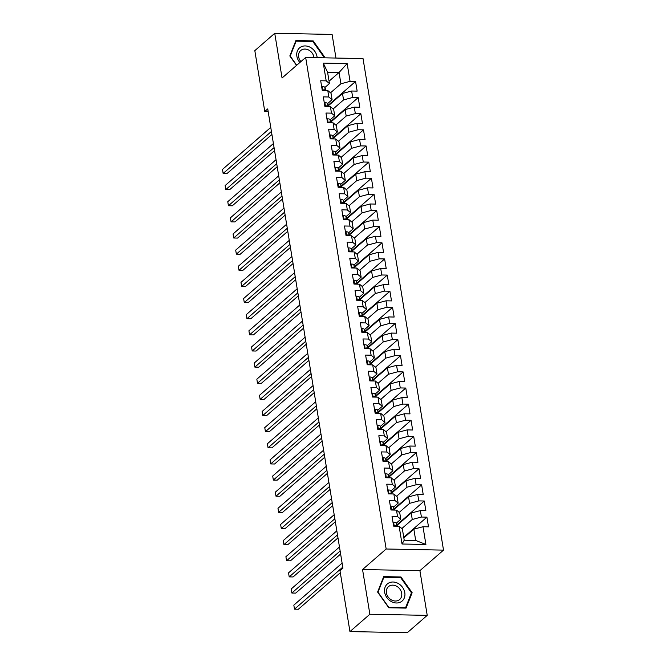 <?xml version="1.0" encoding="UTF-8"?>
<svg xmlns="http://www.w3.org/2000/svg" width="666" height="666" viewBox="0 0 666 666"><rect width="100%" height="100%" fill="white"/><g stroke="black" fill="none" stroke-linecap="round" stroke-linejoin="round"><path stroke-width="1" d="M335.964 58.05L332.093 34.424L274.742 33.3L254.82 50.633L264.777 111.472L268.165 111.538M443.514 550.124L363.028 58.583L305.669 57.459L386.163 549L443.514 550.124L419.905 570.67L362.554 569.538L369.871 614.243L427.222 615.367L419.905 570.67M427.222 615.367L407.301 632.7L349.95 631.576L369.871 614.243M425.907 544.472L402.031 544.005L399.125 526.248L402.372 528.937L404.22 540.234L415.692 540.459L425.907 544.472L422.993 526.723L428.496 526.831L426.914 517.149L421.411 517.041L420.354 510.581L425.857 510.689L424.275 501.007L418.772 500.899L417.715 494.447L423.218 494.555L421.628 484.873L416.125 484.765L415.068 478.313L420.571 478.421L418.989 468.731L413.486 468.623L412.429 462.171L417.932 462.279L416.342 452.597L410.839 452.489L409.781 446.037L415.284 446.145L413.703 436.463L408.2 436.355L407.142 429.895L412.645 430.003L411.055 420.321L405.552 420.213L404.495 413.761L410.006 413.869L408.416 404.187L402.913 404.079L401.856 397.619L407.359 397.727L405.777 388.045L400.274 387.937L399.217 381.485L404.72 381.593L403.13 371.911L397.627 371.803L396.57 365.351L402.073 365.459L400.491 355.777L394.988 355.669L393.931 349.209L399.434 349.317L397.843 339.635L392.341 339.527L391.283 333.075L396.786 333.183L395.204 323.501L389.702 323.393L388.644 316.933L394.147 317.041L392.557 307.359L387.054 307.251L386.005 300.799L391.508 300.907L389.918 291.225L384.415 291.117L383.358 284.665L388.861 284.773L387.279 275.091L381.776 274.983L380.719 268.523L386.222 268.631L384.632 258.949L379.129 258.841L378.072 252.389L383.574 252.497L381.993 242.815L376.49 242.707L375.433 236.247L380.935 236.355L379.345 226.673L373.842 226.565L372.785 220.113L378.288 220.221L376.706 210.539L371.203 210.431L370.146 203.979L375.649 204.087L374.067 194.405L368.556 194.297L367.507 187.837L373.01 187.945L371.42 178.263L365.917 178.155L364.86 171.703L370.363 171.811L368.781 162.129L363.278 162.021L362.221 155.561L367.724 155.669L366.134 145.987L360.631 145.879L359.573 139.427L365.076 139.535L363.494 129.853L357.992 129.745L356.934 123.293L362.437 123.401L360.847 113.719L355.344 113.611L354.287 107.151L359.79 107.259L358.208 97.577L352.705 97.469L351.648 91.017L357.151 91.125L355.569 81.443L328.188 105.261M329.054 81.185L339.061 72.486L347.153 63.578L323.285 63.112L326.19 80.861L320.687 80.752L322.269 90.434L327.78 90.543L328.829 97.003L323.326 96.895L324.916 106.577L330.419 106.685L331.477 113.137L325.974 113.029L327.555 122.711L333.058 122.819L334.116 129.279L328.613 129.171L330.203 138.853L335.706 138.961L336.763 145.413L331.26 145.305L332.842 154.987L338.345 155.095L339.402 161.547L333.899 161.438L335.489 171.12L340.992 171.229L342.049 177.689L336.546 177.581L338.128 187.263L343.631 187.371L344.688 193.823L339.185 193.714L340.767 203.396L346.27 203.505L347.327 209.965L341.825 209.857L343.415 219.539L348.917 219.647L349.975 226.099L344.472 225.99L346.054 235.672L351.556 235.781L352.614 242.233L347.111 242.124L348.701 251.806L354.204 251.915L355.261 258.375L349.758 258.266L351.34 267.948L356.843 268.057L357.9 274.509L352.397 274.4L353.987 284.082L359.49 284.191L360.547 290.651L355.045 290.543L356.626 300.224L362.129 300.333L363.186 306.785L357.684 306.676L359.265 316.358L364.768 316.467L365.825 322.918L360.323 322.81L361.913 332.5L367.416 332.609L368.473 339.061L362.97 338.952L364.552 348.634L370.055 348.743L371.112 355.194L365.609 355.086L367.199 364.768L372.702 364.876L373.759 371.337L368.256 371.228L369.838 380.91L375.341 381.019L376.398 387.47L370.895 387.362L372.485 397.044L377.988 397.152L379.046 403.613L373.543 403.504L375.125 413.186L380.627 413.295L381.685 419.747L376.182 419.638L377.764 429.32L383.266 429.428L384.324 435.88L378.821 435.772L380.411 445.454L385.914 445.562L386.971 452.023L381.468 451.914L383.05 461.596L388.553 461.705L389.61 468.156L384.107 468.048L385.697 477.73L391.2 477.838L392.257 484.299L386.755 484.19L388.336 493.872L393.839 493.981L394.896 500.432L389.394 500.324L390.984 510.006L396.486 510.114L397.544 516.566L392.041 516.458L393.623 526.14L399.125 526.248M347.153 63.578L350.066 81.335L355.569 81.443M349.95 631.576L339.985 570.737L342.94 568.165L267.732 108.899L264.777 111.472M328.388 105.736L342.499 93.465L343.556 99.917L333.166 108.958M351.648 91.017L342.499 93.465M352.705 97.469L343.556 99.917M323.285 63.112L327.589 72.261L329.437 83.55L324.866 87.529M326.19 80.861L329.437 83.55M331.027 121.878L345.138 109.599L346.195 116.051L335.806 125.091M354.287 107.151L345.138 109.599M355.344 113.611L346.195 116.051M327.78 90.543L331.027 93.232L332.084 99.692L327.514 103.663M328.829 97.003L332.084 99.692M333.666 138.012L347.777 125.732L348.834 132.193L338.445 141.234M356.934 123.293L347.777 125.732M357.992 129.745L348.834 132.193M330.419 106.685L333.666 109.374L334.723 115.826L330.153 119.805M331.477 113.137L334.723 115.826M336.313 154.146L350.424 141.875L351.481 148.327L341.092 157.367M359.573 139.427L350.424 141.875M360.631 145.879L351.481 148.327M333.058 122.819L336.313 125.508L337.371 131.968L332.8 135.939M334.116 129.279L337.371 131.968M338.952 170.288L353.063 158.009L354.121 164.469L343.731 173.501M362.221 155.561L353.063 158.009M363.278 162.021L354.121 164.469M335.706 138.961L338.952 141.65L340.01 148.102L335.439 152.081M336.763 145.413L340.01 148.102M341.6 186.422L355.711 174.151L356.768 180.603L346.378 189.644M364.86 171.703L355.711 174.151M365.917 178.155L356.768 180.603M338.345 155.095L341.591 157.784L342.649 164.236L338.078 168.215M339.402 161.547L342.649 164.236M344.239 202.564L358.35 190.285L359.407 196.736L349.017 205.777M367.507 187.837L358.35 190.285M368.556 194.297L359.407 196.736M340.992 171.229L344.239 173.926L345.296 180.378L340.726 184.357M342.049 177.689L345.296 180.378M346.886 218.698L360.997 206.418L362.054 212.879L351.665 221.92M370.146 203.979L360.997 206.418M371.203 210.431L362.054 212.879M343.631 187.371L346.878 190.06L347.935 196.512L343.365 200.491M344.688 193.823L347.935 196.512M349.525 234.832L363.636 222.561L364.693 229.012L354.304 238.053M372.785 220.113L363.636 222.561M373.842 226.565L364.693 229.012M346.27 203.505L349.525 206.194L350.582 212.654L346.012 216.625M347.327 209.965L350.582 212.654M352.164 250.974L366.275 238.694L367.332 245.155L356.943 254.187M375.433 236.247L366.275 238.694M376.49 242.707L367.332 245.155M348.917 219.647L352.164 222.336L353.221 228.788L348.651 232.767M349.975 226.099L353.221 228.788M354.812 267.108L368.922 254.837L369.98 261.288L359.59 270.329M378.072 252.389L368.922 254.837M379.129 258.841L369.98 261.288M351.556 235.781L354.812 238.47L355.869 244.93L351.298 248.901M352.614 242.233L355.869 244.93M357.451 283.25L371.561 270.97L372.619 277.422L362.229 286.463M380.719 268.523L371.561 270.97M381.776 274.983L372.619 277.422M354.204 251.915L357.451 254.612L358.508 261.064L353.937 265.043M355.261 258.375L358.508 261.064M360.098 299.384L374.209 287.104L375.266 293.564L364.876 302.605M383.358 284.665L374.209 287.104M384.415 291.117L375.266 293.564M356.843 268.057L360.09 270.746L361.147 277.198L356.576 281.177M357.9 274.509L361.147 277.198M362.737 315.526L376.848 303.246L377.905 309.698L367.515 318.739M386.005 300.799L376.848 303.246M387.054 307.251L377.905 309.698M359.49 284.191L362.737 286.88L363.794 293.34L359.224 297.311M360.547 290.651L363.794 293.34M365.384 331.66L379.495 319.38L380.552 325.84L370.163 334.873M388.644 316.933L379.495 319.38M389.702 323.393L380.552 325.84M362.129 300.333L365.376 303.022L366.433 309.474L361.863 313.453M363.186 306.785L366.433 309.474M368.023 347.794L382.134 335.522L383.191 341.974L372.802 351.015M391.283 333.075L382.134 335.522M392.341 339.527L383.191 341.974M364.768 316.467L368.023 319.156L369.081 325.616L364.51 329.587M365.825 322.918L369.081 325.616M370.662 363.936L384.773 351.656L385.83 358.108L375.441 367.149M393.931 349.209L384.773 351.656M394.988 355.669L385.83 358.108M367.416 332.609L370.662 335.298L371.72 341.75L367.149 345.729M368.473 339.061L371.72 341.75M373.31 380.07L387.421 367.79L388.478 374.25L378.088 383.291M396.57 365.351L387.421 367.79M397.627 371.803L388.478 374.25M370.055 348.743L373.31 351.432L374.367 357.883L369.796 361.863M371.112 355.194L374.367 357.883M375.949 396.212L390.06 383.932L391.117 390.384L380.727 399.425M399.217 381.485L390.06 383.932M400.274 387.937L391.117 390.384M372.702 364.876L375.949 367.565L377.006 374.026L372.436 377.997M373.759 371.337L377.006 374.026M378.596 412.346L392.707 400.066L393.764 406.526L383.375 415.559M401.856 397.619L392.707 400.066M402.913 404.079L393.764 406.526M375.341 381.019L378.588 383.708L379.645 390.159L375.075 394.139M376.398 387.47L379.645 390.159M381.235 428.479L395.346 416.208L396.403 422.66L386.014 431.701M404.495 413.761L395.346 416.208M405.552 420.213L396.403 422.66M377.988 397.152L381.235 399.841L382.292 406.302L377.722 410.273M379.046 403.613L382.292 406.302M383.882 444.622L397.993 432.342L399.051 438.794L388.661 447.835M407.142 429.895L397.993 432.342M408.2 436.355L399.051 438.794M380.627 413.295L383.874 415.984L384.931 422.435L380.361 426.415M381.685 419.747L384.931 422.435M386.521 460.755L400.632 448.484L401.69 454.936L391.3 463.977M409.781 446.037L400.632 448.484M410.839 452.489L401.69 454.936M383.266 429.428L386.521 432.117L387.579 438.569L383.008 442.549M384.324 435.88L387.579 438.569M389.16 476.898L403.271 464.618L404.329 471.07L393.939 480.111M412.429 462.171L403.271 464.618M413.486 468.623L404.329 471.07M385.914 445.562L389.16 448.251L390.218 454.712L385.647 458.683M386.971 452.023L390.218 454.712M391.808 493.031L405.919 480.752L406.976 487.212L396.586 496.245M415.068 478.313L405.919 480.752M416.125 484.765L406.976 487.212M388.553 461.705L391.808 464.393L392.865 470.845L388.295 474.825M389.61 468.156L392.865 470.845M394.447 509.165L408.558 496.894L409.615 503.346L399.225 512.387M417.715 494.447L408.558 496.894M418.772 500.899L409.615 503.346M391.2 477.838L394.447 480.527L395.504 486.988L390.934 490.959M392.257 484.299L395.504 486.988M397.094 525.308L411.205 513.028L412.262 519.488L401.873 528.521M420.354 510.581L411.205 513.028M421.411 517.041L412.262 519.488M393.839 493.981L397.086 496.67L398.143 503.121L393.573 507.101M394.896 500.432L398.143 503.121M403.837 537.87L413.844 529.17L415.692 540.459M422.993 526.723L413.844 529.17M396.486 510.114L399.733 512.803L400.79 519.255L396.22 523.235M397.544 516.566L400.79 519.255M362.554 569.538L386.163 549M274.742 33.3L282.059 77.997L305.669 57.459M330.519 92.815L340.909 83.783L339.061 72.486L327.589 72.261M402.031 544.005L404.22 540.234M350.066 81.335L340.909 83.783M383.691 576.631L377.605 592.032L388.786 607.775L406.06 608.116L412.146 592.715L400.965 576.972L383.691 576.631M323.892 57.817L324.359 56.635L313.178 40.892L295.904 40.551L289.818 55.952L296.536 65.41M426.914 517.149L403.746 537.304M424.275 501.007L396.894 524.833M421.628 484.873L394.247 508.691M418.989 468.731L391.608 492.557M416.342 452.597L388.961 476.415M413.703 436.463L386.322 460.281M411.055 420.321L383.674 444.147M408.416 404.187L381.035 428.005M405.777 388.045L378.396 411.871M403.13 371.911L375.749 395.729M400.491 355.777L373.11 379.595M397.843 339.635L370.463 363.461M395.204 323.501L367.823 347.319M392.557 307.359L365.176 331.185M389.918 291.225L362.537 315.043M387.279 275.091L359.898 298.909M384.632 258.949L357.251 282.775M381.993 242.815L354.612 266.633M379.345 226.673L351.964 250.499M376.706 210.539L349.325 234.357M374.067 194.405L346.678 218.223M371.42 178.263L344.039 202.089M368.781 162.129L341.4 185.947M366.134 145.987L338.753 169.813M363.494 129.853L336.114 153.671M360.847 113.719L333.466 137.537M358.208 97.577L330.827 121.395M400.274 577.572L400.965 576.972M411.172 593.556L412.146 592.715M312.487 41.492L313.178 40.892M323.393 57.476L324.359 56.635M393.04 522.585L393.673 522.236A4.604 1.548 -9.3 0 1 396.145 523.068L397.286 525.774A13.287 4.479 -9.3 0 1 397.394 526.123L397.402 526.215M342.774 567.157L294.497 609.157L293.831 605.128L342.116 563.12M396.678 526.207L396.653 526.132A4.604 1.548 170.7 0 0 395.246 525.399L394.547 526.165M340.318 572.743L298.368 609.232L294.497 609.157M390.401 506.443L391.034 506.093A4.604 1.548 -9.3 0 1 393.506 506.934L394.647 509.632A13.287 4.479 -9.3 0 1 394.747 509.99L394.763 510.081M340.126 551.015L291.85 593.023L291.192 588.985L339.469 546.986M394.039 510.064L394.006 509.998A4.604 1.548 170.7 0 0 392.607 509.265L391.908 510.023M340.626 554.037L295.729 593.098L291.85 593.023M387.754 490.309L388.386 489.96A4.604 1.548 -9.3 0 1 390.859 490.792L391.999 493.498A13.287 4.479 -9.3 0 1 392.108 493.847L392.124 493.947M337.487 534.881L289.21 576.881L288.545 572.852L336.83 530.844M391.392 493.931L391.367 493.856A4.604 1.548 170.7 0 0 389.96 493.131L389.26 493.889M337.978 537.903L293.082 576.956L289.21 576.881M388.203 583.316A11.289 9.332 49 0 0 386.863 597.577A11.289 9.332 49 0 0 401.257 601.681A11.289 9.332 49 0 0 402.597 587.429A11.289 9.332 49 0 0 388.203 583.316M389.119 586.138A8.55 7.068 49 0 0 388.445 586.638A8.55 7.068 49 0 0 388.403 597.335A8.55 7.068 49 0 0 398.992 600.041A8.55 7.068 49 0 0 399.667 599.533A8.55 7.068 49 0 0 399.708 588.844A8.55 7.068 49 0 0 389.119 586.138M411.463 592.832L405.569 607.758L388.827 607.425L377.988 592.174L383.891 577.247L400.624 577.58L411.463 592.832M383.208 577.838L383.891 577.247M317.141 57.684A11.289 9.332 49 0 0 310.972 47.727A11.289 9.332 49 0 0 300.416 47.236A11.289 9.332 49 0 0 299.866 62.504M313.961 57.617A8.55 7.068 49 0 0 309.166 50.325A8.55 7.068 49 0 0 301.332 50.058A8.55 7.068 49 0 0 300.657 50.558A8.55 7.068 49 0 0 300.907 61.605M296.711 65.251L290.21 56.094L296.104 41.167L312.837 41.5L323.676 56.752L323.26 57.8M295.429 41.758L296.104 41.167M385.115 474.167L385.747 473.826A4.604 1.548 -9.3 0 1 388.22 474.658L389.36 477.364A13.287 4.479 -9.3 0 1 389.46 477.713L389.477 477.805M334.848 518.747L286.563 560.747L285.905 556.709L334.182 514.71M388.753 477.788L388.719 477.722A4.604 1.548 170.7 0 0 387.321 476.989L386.621 477.747M335.339 521.761L290.443 560.822L286.563 560.747M382.467 458.033L383.1 457.684A4.604 1.548 -9.3 0 1 385.581 458.516L386.721 461.222A13.287 4.479 -9.3 0 1 386.821 461.571L386.838 461.671M332.201 502.605L283.924 544.613L283.258 540.576L331.543 498.576M386.105 461.655L386.08 461.588A4.604 1.548 170.7 0 0 384.673 460.855L383.982 461.613M332.7 505.627L287.795 544.688L283.924 544.613M379.828 441.891L380.461 441.55A4.604 1.548 -9.3 0 1 382.933 442.382L384.074 445.088A13.287 4.479 -9.3 0 1 384.174 445.437L384.19 445.529M329.562 486.471L281.277 528.471L280.619 524.442L328.896 482.434M383.466 445.521L383.441 445.446A4.604 1.548 170.7 0 0 382.034 444.713L381.335 445.479M330.053 489.485L285.156 528.546L281.277 528.471M377.181 425.757L377.822 425.408A4.604 1.548 -9.3 0 1 380.294 426.248L381.435 428.946A13.287 4.479 -9.3 0 1 381.535 429.304L381.551 429.395M326.914 470.329L278.638 512.337L277.98 508.3L326.257 466.3M380.827 429.379L380.794 429.312A4.604 1.548 170.7 0 0 379.395 428.579L378.696 429.337M327.414 473.351L282.509 512.412L278.638 512.337M374.542 409.623L375.174 409.274A4.604 1.548 -9.3 0 1 377.647 410.106L378.788 412.812A13.287 4.479 -9.3 0 1 378.896 413.161L378.904 413.253M324.275 454.195L275.999 496.195L275.333 492.166L323.618 450.158M378.18 413.245L378.155 413.17A4.604 1.548 170.7 0 0 376.748 412.445L376.049 413.203M324.767 457.209L279.87 496.27L275.999 496.195M371.903 393.481L372.535 393.14A4.604 1.548 -9.3 0 1 375.008 393.972L376.148 396.678A13.287 4.479 -9.3 0 1 376.248 397.028L376.265 397.119M321.628 438.062L273.351 480.061L272.694 476.023L320.97 434.024M375.541 397.103L375.507 397.036A4.604 1.548 170.7 0 0 374.109 396.303L373.41 397.061M322.128 441.075L277.231 480.136L273.351 480.061M369.255 377.347L369.888 376.998A4.604 1.548 -9.3 0 1 372.361 377.83L373.501 380.536A13.287 4.479 -9.3 0 1 373.609 380.885L373.626 380.985M318.989 421.919L270.712 463.919L270.046 459.89L318.331 417.89M372.893 380.969L372.868 380.902A4.604 1.548 170.7 0 0 371.462 380.169L370.762 380.927M319.48 424.941L274.583 464.002L270.712 463.919M366.616 361.205L367.249 360.864A4.604 1.548 -9.3 0 1 369.722 361.696L370.862 364.402A13.287 4.479 -9.3 0 1 370.962 364.752L370.979 364.843M316.35 405.785L268.065 447.785L267.407 443.747L315.684 401.748M370.254 364.835L370.221 364.76A4.604 1.548 170.7 0 0 368.822 364.027L368.123 364.793M316.841 408.799L271.944 447.86L268.065 447.785M363.969 345.071L364.602 344.722A4.604 1.548 -9.3 0 1 367.083 345.554L368.223 348.26A13.287 4.479 -9.3 0 1 368.323 348.618L368.34 348.709M313.703 389.643L265.426 431.651L264.76 427.614L313.045 385.614M367.607 348.693L367.582 348.626A4.604 1.548 170.7 0 0 366.175 347.893L365.484 348.651M314.202 392.665L269.297 431.726L265.426 431.651M361.33 328.937L361.963 328.588A4.604 1.548 -9.3 0 1 364.435 329.42L365.576 332.126A13.287 4.479 -9.3 0 1 365.676 332.476L365.692 332.567M311.064 373.509L262.779 415.509L262.121 411.48L310.398 369.472M364.968 332.559L364.943 332.484A4.604 1.548 170.7 0 0 363.536 331.751L362.837 332.517M311.555 376.523L266.658 415.584L262.779 415.509M358.683 312.795L359.324 312.454A4.604 1.548 -9.3 0 1 361.796 313.286L362.937 315.992A13.287 4.479 -9.3 0 1 363.037 316.342L363.053 316.433M308.416 357.376L260.14 399.375L259.482 395.338L307.759 353.338M362.329 316.417L362.296 316.35A4.604 1.548 170.7 0 0 360.897 315.617L360.198 316.375M308.916 360.389L264.011 399.45L260.14 399.375M356.044 296.661L356.676 296.312A4.604 1.548 -9.3 0 1 359.149 297.144L360.289 299.85A13.287 4.479 -9.3 0 1 360.398 300.2L360.406 300.299M305.777 341.233L257.501 383.233L256.835 379.204L305.12 337.204M359.682 300.283L359.657 300.216A4.604 1.548 170.7 0 0 358.25 299.484L357.55 300.241M306.268 344.255L261.372 383.316L257.501 383.233M353.405 280.519L354.037 280.178A4.604 1.548 -9.3 0 1 356.51 281.01L357.65 283.716A13.287 4.479 -9.3 0 1 357.75 284.066L357.767 284.157M303.13 325.1L254.853 367.099L254.196 363.062L302.472 321.062M357.043 284.149L357.009 284.074A4.604 1.548 170.7 0 0 355.611 283.341L354.911 284.099M303.629 328.113L258.733 367.174L254.853 367.099M350.757 264.385L351.39 264.036A4.604 1.548 -9.3 0 1 353.871 264.868L355.003 267.574A13.287 4.479 -9.3 0 1 355.111 267.932L355.128 268.023M300.491 308.957L252.214 350.965L251.548 346.928L299.833 304.928M354.395 268.007L354.37 267.94A4.604 1.548 170.7 0 0 352.963 267.208L352.264 267.965M300.982 311.979L256.085 351.04L252.214 350.965M348.118 248.251L348.751 247.902A4.604 1.548 -9.3 0 1 351.223 248.734L352.364 251.44A13.287 4.479 -9.3 0 1 352.464 251.79L352.481 251.881M297.852 292.824L249.567 334.823L248.909 330.794L297.186 288.786M351.756 251.873L351.723 251.798A4.604 1.548 170.7 0 0 350.324 251.065L349.625 251.831M298.343 295.837L253.446 334.898L249.567 334.823M345.471 232.109L346.104 231.76A4.604 1.548 -9.3 0 1 348.584 232.6L349.725 235.306A13.287 4.479 -9.3 0 1 349.825 235.656L349.841 235.747M295.205 276.69L246.928 318.689L246.262 314.652L294.547 272.652M349.109 235.731L349.084 235.664A4.604 1.548 170.7 0 0 347.677 234.931L346.986 235.689M295.704 279.703L250.799 318.764L246.928 318.689M342.832 215.975L343.465 215.626A4.604 1.548 -9.3 0 1 345.937 216.458L347.078 219.164A13.287 4.479 -9.3 0 1 347.177 219.514L347.194 219.614M292.565 260.548L244.28 302.547L243.623 298.518L291.899 256.51M346.47 219.597L346.445 219.53A4.604 1.548 170.7 0 0 345.038 218.798L344.339 219.555M293.057 263.57L248.16 302.63L244.28 302.547M340.184 199.833L340.825 199.492A4.604 1.548 -9.3 0 1 343.298 200.324L344.439 203.03A13.287 4.479 -9.3 0 1 344.538 203.38L344.555 203.471M289.918 244.414L241.641 286.413L240.984 282.376L289.26 240.376M343.831 203.455L343.798 203.388A4.604 1.548 170.7 0 0 342.399 202.655L341.7 203.413M290.418 247.427L245.513 286.488L241.641 286.413M337.545 183.699L338.178 183.35A4.604 1.548 -9.3 0 1 340.651 184.182L341.791 186.888A13.287 4.479 -9.3 0 1 341.899 187.246L341.908 187.337M287.279 228.272L239.002 270.279L238.336 266.242L286.621 224.242M341.183 187.321L341.159 187.254A4.604 1.548 170.7 0 0 339.752 186.522L339.052 187.279M287.77 231.293L242.874 270.354L239.002 270.279M334.906 167.566L335.539 167.216A4.604 1.548 -9.3 0 1 338.012 168.048L339.152 170.754A13.287 4.479 -9.3 0 1 339.252 171.104L339.269 171.195M284.632 212.138L236.355 254.137L235.697 250.108L283.974 208.1M338.544 171.187L338.511 171.112A4.604 1.548 170.7 0 0 337.113 170.379L336.413 171.145M285.131 215.151L240.235 254.212L236.355 254.137M332.259 151.423L332.892 151.074A4.604 1.548 -9.3 0 1 335.373 151.915L336.513 154.612A13.287 4.479 -9.3 0 1 336.613 154.97L336.63 155.061M281.993 195.995L233.716 238.003L233.05 233.966L281.335 191.966M335.897 155.045L335.872 154.978A4.604 1.548 170.7 0 0 334.465 154.246L333.766 155.003M282.484 199.017L237.587 238.078L233.716 238.003M329.62 135.29L330.253 134.94A4.604 1.548 -9.3 0 1 332.725 135.772L333.866 138.478A13.287 4.479 -9.3 0 1 333.966 138.828L333.982 138.928M279.354 179.862L231.069 221.861L230.411 217.832L278.688 175.824M333.258 138.911L333.225 138.836A4.604 1.548 170.7 0 0 331.826 138.112L331.127 138.869M279.845 182.884L234.948 221.945L231.069 221.861M326.973 119.147L327.605 118.806A4.604 1.548 -9.3 0 1 330.086 119.639L331.227 122.344A13.287 4.479 -9.3 0 1 331.327 122.694L331.343 122.785M276.706 163.728L228.43 205.727L227.772 201.69L276.049 159.69M330.619 122.769L330.586 122.702A4.604 1.548 170.7 0 0 329.179 121.97L328.488 122.727M277.206 166.741L232.301 205.802L228.43 205.727M324.334 103.014L324.966 102.664A4.604 1.548 -9.3 0 1 327.439 103.496L328.579 106.202A13.287 4.479 -9.3 0 1 328.679 106.552L328.696 106.652M274.067 147.586L225.782 189.594L225.125 185.556L273.401 143.556M327.972 106.635L327.947 106.568A4.604 1.548 170.7 0 0 326.54 105.836L325.84 106.593M274.559 150.608L229.662 189.668L225.782 189.594M321.686 86.88L322.327 86.53A4.604 1.548 -9.3 0 1 324.8 87.363L325.94 90.068A13.287 4.479 -9.3 0 1 326.04 90.418L326.057 90.509M271.42 131.452L223.143 173.451L222.486 169.422L270.762 127.414M325.333 90.501L325.299 90.426A4.604 1.548 170.7 0 0 323.901 89.694L323.201 90.459M271.919 134.465L227.023 173.526L223.143 173.451M393.606 522.269L394.239 526.157M397.286 525.774L397.361 526.215M396.145 523.068L396.653 526.132M394.555 526.007L395.246 525.399M390.959 506.135L391.6 510.014M394.647 509.632L394.722 510.081M393.506 506.934L394.006 509.998M391.908 509.873L392.607 509.265M388.32 490.001L388.952 493.881M391.999 493.498L392.074 493.939M390.859 490.792L391.367 493.856M389.269 493.731L389.96 493.131M385.672 473.859L386.313 477.747M389.36 477.364L389.435 477.805M388.22 474.658L388.719 477.722M386.621 477.597L387.321 476.989M383.033 457.725L383.666 461.605M386.721 461.222L386.788 461.671M385.581 458.516L386.08 461.588M383.982 461.455L384.673 460.855M380.386 441.583L381.027 445.471M384.074 445.088L384.149 445.529M382.933 442.382L383.441 445.446M381.343 445.321L382.034 444.713M377.747 425.449L378.38 429.329M381.435 428.946L381.501 429.395M380.294 426.248L380.794 429.312M378.696 429.179L379.395 428.579M375.108 409.315L375.741 413.195M378.788 412.812L378.862 413.253M377.647 410.106L378.155 413.17M376.057 413.045L376.748 412.445M372.46 393.173L373.102 397.061M376.148 396.678L376.223 397.119M375.008 393.972L375.507 397.036M373.41 396.911L374.109 396.303M369.821 377.039L370.454 380.919M373.501 380.536L373.576 380.985M372.361 377.83L372.868 380.902M370.771 380.769L371.462 380.169M367.174 360.897L367.815 364.785M370.862 364.402L370.937 364.843M369.722 361.696L370.221 364.76M368.123 364.635L368.822 364.027M364.535 344.763L365.168 348.643M368.223 348.26L368.29 348.709M367.083 345.554L367.582 348.626M365.484 348.493L366.175 347.893M361.888 328.629L362.529 332.509M365.576 332.126L365.651 332.567M364.435 329.42L364.943 332.484M362.845 332.359L363.536 331.751M359.249 312.487L359.881 316.375M362.937 315.992L363.012 316.433M361.796 313.286L362.296 316.35M360.198 316.225L360.897 315.617M356.61 296.353L357.242 300.233M360.289 299.85L360.364 300.299M359.149 297.144L359.657 300.216M357.559 300.083L358.25 299.484M353.962 280.211L354.603 284.099M357.65 283.716L357.725 284.157M356.51 281.01L357.009 284.074M354.911 283.949L355.611 283.341M351.323 264.077L351.956 267.957M355.003 267.574L355.078 268.023M353.871 264.868L354.37 267.94M352.272 267.807L352.963 267.208M348.676 247.943L349.317 251.823M352.364 251.44L352.439 251.881M351.223 248.734L351.723 251.798M349.625 251.673L350.324 251.065M346.037 231.801L346.67 235.689M349.725 235.306L349.792 235.747M348.584 232.6L349.084 235.664M346.986 235.539L347.677 234.931M343.39 215.667L344.031 219.547M347.078 219.164L347.153 219.605M345.937 216.458L346.445 219.53M344.347 219.397L345.038 218.798M340.751 199.525L341.383 203.413M344.439 203.03L344.513 203.471M343.298 200.324L343.798 203.388M341.7 203.263L342.399 202.655M338.112 183.391L338.744 187.271M341.791 186.888L341.866 187.337M340.651 184.182L341.159 187.254M339.061 187.121L339.752 186.522M335.464 167.249L336.105 171.137M339.152 170.754L339.227 171.195M338.012 168.048L338.511 171.112M336.413 170.987L337.113 170.379M332.825 151.115L333.458 154.995M336.513 154.612L336.58 155.061M335.373 151.915L335.872 154.978M333.774 154.853L334.465 154.246M330.178 134.982L330.819 138.861M333.866 138.478L333.941 138.919M332.725 135.772L333.225 138.836M331.127 138.711L331.826 138.112M327.539 118.839L328.171 122.727M331.227 122.344L331.293 122.785M330.086 119.639L330.586 122.702M328.488 122.577L329.179 121.97M324.9 102.706L325.532 106.585M328.579 106.202L328.654 106.652M327.439 103.496L327.947 106.568M325.849 106.435L326.54 105.836M322.252 86.563L322.885 90.451M325.94 90.068L326.015 90.509M324.8 87.363L325.299 90.426M323.201 90.301L323.901 89.694"/></g></svg>
